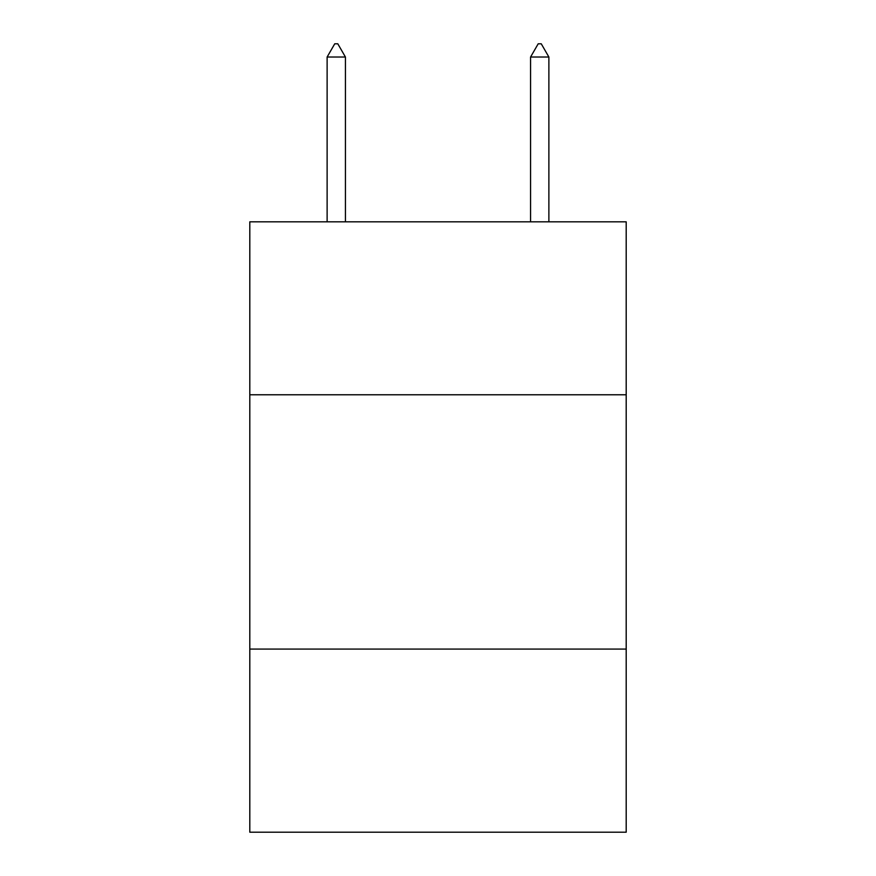 <?xml version="1.0" encoding="UTF-8"?>
<svg xmlns="http://www.w3.org/2000/svg" width="876" height="876" viewBox="0 0 876 876"><rect width="100%" height="100%" fill="white"/><g stroke="black" fill="none" stroke-linecap="round" stroke-linejoin="round"><path stroke-width="1.31" d="M626.198 394.769L626.198 221.825L249.802 221.825L249.802 394.769L626.198 394.769L626.198 832.2L249.802 832.2L249.802 394.769M626.198 649.083L249.802 649.083M345.429 57.028L337.797 43.8L334.741 43.8L327.12 57.028L345.429 57.028L345.429 221.825M327.12 57.028L327.12 221.825M538.203 43.8L541.259 43.8L548.88 57.028L530.571 57.028L538.203 43.8M548.88 221.825L548.88 57.028M530.571 221.825L530.571 57.028"/></g></svg>
